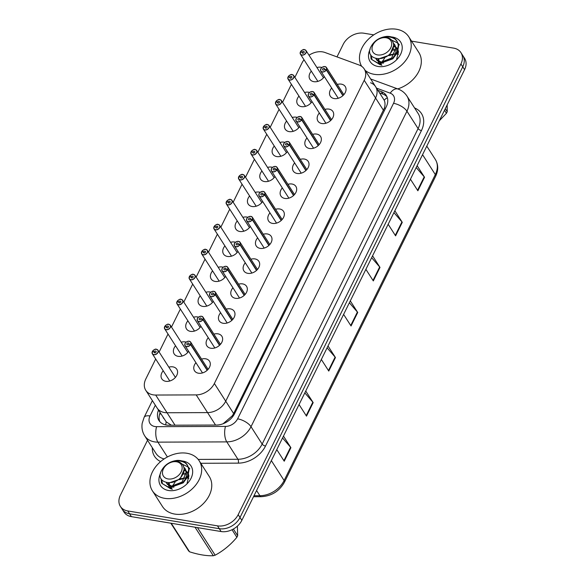 <?xml version="1.0" encoding="UTF-8"?>
<svg xmlns="http://www.w3.org/2000/svg" width="585" height="585" viewBox="0 0 585 585"><rect width="100%" height="100%" fill="white"/><g stroke="black" fill="none" stroke-linecap="round" stroke-linejoin="round"><path stroke-width="0.88" d="M324.953 109.402A8.892 6.559 147.3 0 1 328.989 109.11A8.892 6.559 147.3 0 1 332.916 111.523A8.892 6.559 147.3 0 1 331.278 119.91A8.892 6.559 147.3 0 1 321.867 123.53A8.892 6.559 147.3 0 1 317.94 121.124A8.892 6.559 147.3 0 1 319.337 113.007M312.609 134.374A8.892 6.559 147.3 0 1 316.653 134.082A8.892 6.559 147.3 0 1 320.573 136.488A8.892 6.559 147.3 0 1 318.935 144.883A8.892 6.559 147.3 0 1 309.523 148.502A8.892 6.559 147.3 0 1 305.604 146.096A8.892 6.559 147.3 0 1 307.001 137.972M300.273 159.339A8.892 6.559 147.3 0 1 304.31 159.047A8.892 6.559 147.3 0 1 308.236 161.453A8.892 6.559 147.3 0 1 306.598 169.847A8.892 6.559 147.3 0 1 297.187 173.467A8.892 6.559 147.3 0 1 293.26 171.061A8.892 6.559 147.3 0 1 294.657 162.944M287.93 184.312A8.892 6.559 147.3 0 1 291.973 184.019A8.892 6.559 147.3 0 1 295.893 186.425A8.892 6.559 147.3 0 1 294.255 194.82A8.892 6.559 147.3 0 1 284.844 198.439A8.892 6.559 147.3 0 1 280.917 196.033A8.892 6.559 147.3 0 1 282.314 187.909M275.594 209.276A8.892 6.559 147.3 0 1 279.63 208.984A8.892 6.559 147.3 0 1 283.557 211.39A8.892 6.559 147.3 0 1 281.911 219.784A8.892 6.559 147.3 0 1 272.5 223.404A8.892 6.559 147.3 0 1 268.581 220.998A8.892 6.559 147.3 0 1 269.977 212.881M263.25 234.249A8.892 6.559 147.3 0 1 267.294 233.956A8.892 6.559 147.3 0 1 271.213 236.362A8.892 6.559 147.3 0 1 269.575 244.757A8.892 6.559 147.3 0 1 260.164 248.376A8.892 6.559 147.3 0 1 256.237 245.971A8.892 6.559 147.3 0 1 257.634 237.846M250.914 259.214A8.892 6.559 147.3 0 1 254.95 258.921A8.892 6.559 147.3 0 1 258.877 261.327A8.892 6.559 147.3 0 1 257.232 269.722A8.892 6.559 147.3 0 1 247.821 273.341A8.892 6.559 147.3 0 1 243.901 270.935A8.892 6.559 147.3 0 1 245.298 262.819M238.57 284.186A8.892 6.559 147.3 0 1 242.614 283.893A8.892 6.559 147.3 0 1 246.534 286.299A8.892 6.559 147.3 0 1 244.896 294.694A8.892 6.559 147.3 0 1 235.484 298.313A8.892 6.559 147.3 0 1 231.558 295.908A8.892 6.559 147.3 0 1 232.954 287.783M226.234 309.151A8.892 6.559 147.3 0 1 230.271 308.858A8.892 6.559 147.3 0 1 234.197 311.264A8.892 6.559 147.3 0 1 232.552 319.659A8.892 6.559 147.3 0 1 223.141 323.278A8.892 6.559 147.3 0 1 219.221 320.873A8.892 6.559 147.3 0 1 220.618 312.756M213.891 334.123A8.892 6.559 147.3 0 1 217.927 333.83A8.892 6.559 147.3 0 1 221.854 336.236A8.892 6.559 147.3 0 1 220.216 344.631A8.892 6.559 147.3 0 1 210.805 348.25A8.892 6.559 147.3 0 1 206.878 345.845A8.892 6.559 147.3 0 1 208.275 337.72M201.554 359.088A8.892 6.559 147.3 0 1 205.591 358.795A8.892 6.559 147.3 0 1 209.51 361.201A8.892 6.559 147.3 0 1 207.872 369.596A8.892 6.559 147.3 0 1 198.461 373.215A8.892 6.559 147.3 0 1 194.542 370.81A8.892 6.559 147.3 0 1 195.938 362.693M337.296 84.437A8.892 6.559 147.3 0 1 341.333 84.145A8.892 6.559 147.3 0 1 345.252 86.551A8.892 6.559 147.3 0 1 343.614 94.945A8.892 6.559 147.3 0 1 334.203 98.565A8.892 6.559 147.3 0 1 330.284 96.159A8.892 6.559 147.3 0 1 331.68 88.035M304.58 92.51A8.892 6.559 147.3 0 1 308.624 92.218A8.892 6.559 147.3 0 1 309.545 92.437M312.01 101.585A8.892 6.559 147.3 0 1 301.494 106.638A8.892 6.559 147.3 0 1 297.568 104.232A8.892 6.559 147.3 0 1 298.964 96.115M292.244 117.483A8.892 6.559 147.3 0 1 296.281 117.183A8.892 6.559 147.3 0 1 297.209 117.402M299.674 126.557A8.892 6.559 147.3 0 1 289.151 131.61A8.892 6.559 147.3 0 1 285.231 129.197A8.892 6.559 147.3 0 1 286.628 121.08M279.901 142.447A8.892 6.559 147.3 0 1 283.937 142.155A8.892 6.559 147.3 0 1 284.866 142.374M287.33 151.522A8.892 6.559 147.3 0 1 276.815 156.575A8.892 6.559 147.3 0 1 272.888 154.169A8.892 6.559 147.3 0 1 274.285 146.053M267.564 167.412A8.892 6.559 147.3 0 1 271.601 167.12A8.892 6.559 147.3 0 1 272.522 167.339M274.994 176.494A8.892 6.559 147.3 0 1 264.471 181.547A8.892 6.559 147.3 0 1 260.552 179.134A8.892 6.559 147.3 0 1 261.948 171.017M255.221 192.385A8.892 6.559 147.3 0 1 259.257 192.092A8.892 6.559 147.3 0 1 260.186 192.311M262.65 201.459A8.892 6.559 147.3 0 1 252.135 206.512A8.892 6.559 147.3 0 1 248.208 204.106A8.892 6.559 147.3 0 1 249.605 195.99M242.877 217.349A8.892 6.559 147.3 0 1 246.921 217.057A8.892 6.559 147.3 0 1 247.843 217.276M250.314 226.432A8.892 6.559 147.3 0 1 239.791 231.484A8.892 6.559 147.3 0 1 235.872 229.071A8.892 6.559 147.3 0 1 237.269 220.954M230.541 242.322A8.892 6.559 147.3 0 1 234.578 242.029A8.892 6.559 147.3 0 1 235.506 242.248M237.971 251.396A8.892 6.559 147.3 0 1 227.455 256.449A8.892 6.559 147.3 0 1 223.528 254.044A8.892 6.559 147.3 0 1 224.925 245.927M218.198 267.286A8.892 6.559 147.3 0 1 222.242 266.994A8.892 6.559 147.3 0 1 223.163 267.213M225.634 276.369A8.892 6.559 147.3 0 1 215.112 281.422A8.892 6.559 147.3 0 1 211.185 279.008A8.892 6.559 147.3 0 1 212.582 270.892M205.861 292.259A8.892 6.559 147.3 0 1 209.898 291.966A8.892 6.559 147.3 0 1 210.827 292.186M213.291 301.333A8.892 6.559 147.3 0 1 202.768 306.386A8.892 6.559 147.3 0 1 198.849 303.981A8.892 6.559 147.3 0 1 200.245 295.864M193.518 317.224A8.892 6.559 147.3 0 1 197.562 316.931A8.892 6.559 147.3 0 1 198.483 317.15M200.955 326.306A8.892 6.559 147.3 0 1 190.432 331.359A8.892 6.559 147.3 0 1 186.505 328.945A8.892 6.559 147.3 0 1 187.902 320.829M181.182 342.196A8.892 6.559 147.3 0 1 185.218 341.903A8.892 6.559 147.3 0 1 186.147 342.123M188.611 351.271A8.892 6.559 147.3 0 1 178.089 356.323A8.892 6.559 147.3 0 1 174.169 353.918A8.892 6.559 147.3 0 1 175.566 345.793M168.838 367.161A8.892 6.559 147.3 0 1 172.882 366.868A8.892 6.559 147.3 0 1 176.802 369.281A8.892 6.559 147.3 0 1 175.164 377.669A8.892 6.559 147.3 0 1 165.752 381.296A8.892 6.559 147.3 0 1 161.826 378.883A8.892 6.559 147.3 0 1 163.222 370.766M316.924 67.546A8.892 6.559 147.3 0 1 320.96 67.253A8.892 6.559 147.3 0 1 321.889 67.465M324.353 76.62A8.892 6.559 147.3 0 1 313.831 81.673A8.892 6.559 147.3 0 1 309.911 79.267A8.892 6.559 147.3 0 1 311.308 71.143M155.683 359.007L145.804 378.992A16.68 12.3 -32.7 0 0 145.782 390.327A16.68 12.3 -32.7 0 0 155.676 395.043L196.194 394.897A16.68 12.3 -32.7 0 0 214.366 383.504L364.214 80.299A16.68 12.3 -32.7 0 0 364.236 68.964A16.68 12.3 -32.7 0 0 359.212 65.059L324.975 52.489A16.68 12.3 -32.7 0 0 322.642 51.882A16.68 12.3 -32.7 0 0 309.026 55.239M304.032 59.802A16.68 12.3 -32.7 0 0 301.94 63.07L294.869 77.374M165.723 424.907A16.68 7.364 -90.2 0 1 166.213 421.858L157.138 408.03A16.68 12.3 -32.7 0 0 167.032 412.747L207.558 412.6A16.68 12.3 -32.7 0 0 225.722 401.208L375.57 98.002A16.68 12.3 -32.7 0 0 375.592 86.668A16.68 12.3 -32.7 0 0 370.568 82.763M291.425 84.357L282.533 102.346M279.082 109.322L270.19 127.311M266.745 134.294L257.853 152.283M254.402 159.259L245.51 177.248M242.058 184.224L233.174 202.22M229.722 209.196L220.83 227.185M217.379 234.161L208.494 252.157M205.042 259.133L196.15 277.122M192.699 284.098L183.807 302.087M180.363 309.07L171.471 327.059M168.019 334.035L159.127 352.024M145.782 390.327L157.138 408.03A16.68 12.3 -32.7 0 0 167.032 412.747L207.558 412.6A16.68 12.3 -32.7 0 0 225.722 401.208L375.57 98.002A16.68 12.3 -32.7 0 0 375.592 86.668L364.236 68.964M166.213 421.858L171.39 425.2M223.126 423.737L232.34 415.752L233.642 413.558L384.403 108.086C385.274 105.022 385.201 102.39 384.191 100.181L375.592 86.668M411.547 41.133L453.587 48.116A16.68 12.3 147.3 0 1 460.943 52.635A16.68 12.3 147.3 0 1 460.921 63.97L238.175 514.661A16.68 12.3 147.3 0 1 217.481 525.856L127.764 510.946L129.585 513.798A16.68 12.3 147.3 0 1 122.228 509.279A16.68 12.3 147.3 0 0 129.585 513.798L219.302 528.701L129.585 513.798L131.413 516.643A16.68 12.3 147.3 0 1 124.057 512.124L120.408 506.434A16.68 12.3 147.3 0 1 120.422 495.1L147.53 440.256M238.175 514.661L240.004 517.506A16.68 12.3 147.3 0 1 219.302 528.701A16.68 12.3 147.3 0 0 240.004 517.506L462.75 66.814L240.004 517.506L241.832 520.35A16.68 12.3 147.3 0 1 221.13 531.546L131.413 516.643M460.943 52.635L462.772 55.48A16.68 12.3 147.3 0 1 462.75 66.814A16.68 12.3 147.3 0 0 462.772 55.48L464.592 58.325A16.68 12.3 147.3 0 1 464.578 69.659L241.832 520.35M305.743 391.029L313.18 402.619L306.496 416.14L299.059 404.549M283.469 436.096L290.906 447.686L284.222 461.207L276.785 449.616M372.572 255.82L380.001 267.411L373.318 280.932L365.888 269.341M394.846 210.754L402.275 222.337L395.592 235.857L388.162 224.274M417.12 165.679L424.549 177.27L417.873 190.79L410.436 179.2M328.017 345.962L335.454 357.545L328.77 371.065L321.34 359.483M350.291 300.887L357.727 312.478L351.044 325.999L343.614 314.408M349.369 302.759L357.391 312.032A4.446 1.901 26.3 0 1 357.727 312.478M327.095 347.826L335.117 357.099A4.446 1.901 26.3 0 1 335.454 357.545M416.198 167.551L424.213 176.824A4.446 1.901 26.3 0 1 424.549 177.27M393.917 212.618L401.939 221.89A4.446 1.901 26.3 0 1 402.275 222.337M371.643 257.685L379.665 266.957A4.446 1.901 26.3 0 1 380.001 267.411M282.548 437.968L290.562 447.24A4.446 1.901 26.3 0 1 290.906 447.686M304.822 392.893L312.843 402.166A4.446 1.901 26.3 0 1 313.18 402.619M336.997 56.906L343.168 44.409A16.68 12.3 147.3 0 1 363.87 33.213L373.786 34.859M127.764 510.946A16.68 12.3 147.3 0 1 120.408 506.434M158.498 410.151A16.68 12.3 -32.7 0 0 158.93 420.498A16.68 12.3 -32.7 0 0 168.824 425.207L216.435 425.039A16.68 12.3 -32.7 0 0 234.6 413.646L386.261 106.799A16.68 12.3 -32.7 0 0 386.275 95.457A16.68 12.3 -32.7 0 0 381.252 91.552L377.954 90.346M159.844 421.69A16.68 12.3 147.3 0 1 160.122 412.681M379.577 92.876L382.875 94.083A16.68 12.3 147.3 0 1 386.985 96.796M323.49 77.776L306.05 50.595L304.551 49.674A3.334 2.457 147.3 0 1 306.05 50.595A3.334 2.457 147.3 0 1 305.436 53.74A3.334 2.457 147.3 0 1 301.904 55.1A3.334 2.457 147.3 0 1 300.434 54.193A3.334 2.457 147.3 0 1 300.383 52.043L300.434 51.992A3.225 2.377 -32.7 0 0 301.911 54.946A3.225 2.377 -32.7 0 0 305.911 52.782A3.225 2.377 -32.7 0 0 304.492 49.718A3.225 2.377 -32.7 0 0 300.551 51.765L300.631 52.021M300.551 51.765L302.284 52.138A1.111 0.819 147.3 0 1 304.134 51.729A1.111 0.819 147.3 0 1 302.262 52.928A1.111 0.819 147.3 0 1 302.248 52.219L302.906 53.242M302.248 52.219L300.434 51.992M302.284 52.138L302.993 53.242M326.357 69.871A3.334 2.457 147.3 0 1 322.276 71.992A3.334 2.457 147.3 0 1 320.807 71.092C320.324 68.35 321.699 66.844 324.924 66.566A3.334 2.457 147.3 0 1 326.423 67.487A3.334 2.457 147.3 0 1 326.474 69.637L326.335 69.556A3.225 2.377 -32.7 0 0 324.865 66.61A3.225 2.377 -32.7 0 0 320.858 68.774A3.225 2.377 -32.7 0 0 322.276 71.838A3.225 2.377 -32.7 0 0 326.225 69.79L342.898 95.655M326.225 69.79L324.485 69.418A1.111 0.819 147.3 0 1 322.635 69.827A1.111 0.819 147.3 0 1 324.507 68.62A1.111 0.819 147.3 0 1 324.521 69.337L324.587 69.439M326.474 69.637L343.066 95.501M324.521 69.337L326.335 69.556M292.237 74.661A3.334 2.457 147.3 0 1 293.707 75.56A3.334 2.457 147.3 0 1 293.092 78.712A3.334 2.457 147.3 0 1 289.568 80.065A3.334 2.457 147.3 0 1 288.091 79.165A3.334 2.457 147.3 0 1 288.039 77.015L288.098 76.964A3.225 2.377 -32.7 0 0 289.568 79.911A3.225 2.377 -32.7 0 0 293.568 77.746A3.225 2.377 -32.7 0 0 292.149 74.683A3.225 2.377 -32.7 0 0 288.208 76.737L288.288 76.986M288.208 76.737L289.948 77.103A1.111 0.819 147.3 0 1 291.798 76.701A1.111 0.819 147.3 0 1 289.926 77.9A1.111 0.819 147.3 0 1 289.904 77.183L290.57 78.214M289.904 77.183L288.098 76.964M289.948 77.103L290.657 78.214M279.893 99.626A3.334 2.457 147.3 0 1 281.37 100.532A3.334 2.457 147.3 0 1 280.756 103.677A3.334 2.457 147.3 0 1 277.224 105.037A3.334 2.457 147.3 0 1 275.754 104.13A3.334 2.457 147.3 0 1 275.703 101.98L275.754 101.929A3.225 2.377 -32.7 0 0 277.231 104.883A3.225 2.377 -32.7 0 0 281.231 102.719A3.225 2.377 -32.7 0 0 279.813 99.655A3.225 2.377 -32.7 0 0 275.871 101.702L275.952 101.958M275.871 101.702L277.604 102.075A1.111 0.819 147.3 0 1 279.454 101.666A1.111 0.819 147.3 0 1 277.582 102.865A1.111 0.819 147.3 0 1 277.568 102.148L278.226 103.179M277.568 102.148L275.754 101.929M277.604 102.075L278.314 103.179M267.557 124.598A3.334 2.457 147.3 0 1 269.027 125.497A3.334 2.457 147.3 0 1 268.413 128.641A3.334 2.457 147.3 0 1 264.881 130.002A3.334 2.457 147.3 0 1 263.411 129.102A3.334 2.457 147.3 0 1 263.36 126.952L263.418 126.901A3.225 2.377 -32.7 0 0 264.888 129.848A3.225 2.377 -32.7 0 0 268.888 127.684A3.225 2.377 -32.7 0 0 267.469 124.62A3.225 2.377 -32.7 0 0 263.528 126.674L263.608 126.923M263.528 126.674L265.268 127.04A1.111 0.819 147.3 0 1 267.118 126.638A1.111 0.819 147.3 0 1 265.246 127.837A1.111 0.819 147.3 0 1 265.224 127.12L265.89 128.152M265.224 127.12L263.418 126.901M265.268 127.04L265.978 128.152M255.214 149.563A3.334 2.457 147.3 0 1 256.691 150.469A3.334 2.457 147.3 0 1 256.076 153.614A3.334 2.457 147.3 0 1 252.544 154.974A3.334 2.457 147.3 0 1 251.075 154.067A3.334 2.457 147.3 0 1 251.023 151.917L251.075 151.866A3.225 2.377 -32.7 0 0 252.544 154.82A3.225 2.377 -32.7 0 0 256.552 152.656A3.225 2.377 -32.7 0 0 255.133 149.592A3.225 2.377 -32.7 0 0 251.192 151.639L251.272 151.895M251.192 151.639L252.925 152.012A1.111 0.819 147.3 0 1 254.775 151.603A1.111 0.819 147.3 0 1 252.903 152.802A1.111 0.819 147.3 0 1 252.888 152.085L253.546 153.116M252.888 152.085L251.075 151.866M252.925 152.012L253.634 153.116M312.609 91.552A3.334 2.457 147.3 0 1 314.079 92.452A3.334 2.457 147.3 0 1 314.13 94.602L313.999 94.529A3.225 2.377 -32.7 0 0 312.522 91.582A3.225 2.377 -32.7 0 0 308.522 93.739A3.225 2.377 -32.7 0 0 309.94 96.81A3.225 2.377 -32.7 0 0 313.882 94.755L330.554 120.627M313.882 94.755L312.149 94.39A1.111 0.819 147.3 0 1 310.299 94.792A1.111 0.819 147.3 0 1 312.171 93.593A1.111 0.819 147.3 0 1 312.185 94.309L312.251 94.412M314.13 94.602L330.722 120.473M312.185 94.309L313.999 94.529M301.677 119.808A3.334 2.457 147.3 0 1 297.597 121.929A3.334 2.457 147.3 0 1 296.127 121.022A3.334 2.457 147.3 0 1 296.741 117.877A3.334 2.457 147.3 0 1 300.266 116.517A3.334 2.457 147.3 0 1 301.736 117.424A3.334 2.457 147.3 0 1 301.794 119.574L301.655 119.494A3.225 2.377 -32.7 0 0 300.185 116.547A3.225 2.377 -32.7 0 0 296.178 118.711A3.225 2.377 -32.7 0 0 297.597 121.775A3.225 2.377 -32.7 0 0 301.546 119.728L318.218 145.592M301.546 119.728L299.805 119.355A1.111 0.819 147.3 0 1 297.955 119.764A1.111 0.819 147.3 0 1 299.827 118.558A1.111 0.819 147.3 0 1 299.842 119.274L299.908 119.377M301.794 119.574L318.386 145.438M299.842 119.274L301.655 119.494M287.93 141.49A3.334 2.457 147.3 0 1 289.399 142.389A3.334 2.457 147.3 0 1 289.451 144.539L289.312 144.466A3.225 2.377 -32.7 0 0 287.842 141.519A3.225 2.377 -32.7 0 0 283.842 143.676A3.225 2.377 -32.7 0 0 285.261 146.74A3.225 2.377 -32.7 0 0 289.202 144.692L305.875 170.564M289.202 144.692L287.462 144.327A1.111 0.819 147.3 0 1 285.612 144.729A1.111 0.819 147.3 0 1 287.484 143.53A1.111 0.819 147.3 0 1 287.506 144.246L287.571 144.349M289.451 144.539L306.043 170.403M287.506 144.246L289.312 144.466M361.662 66.317A27.795 20.497 147.3 0 1 367.329 40.299A27.795 20.497 147.3 0 1 396.491 29.25A27.795 20.497 147.3 0 1 408.754 36.775A27.795 20.497 147.3 0 1 403.628 62.997A27.795 20.497 147.3 0 1 374.217 74.317A27.795 20.497 147.3 0 1 365.135 70.361M395.27 50.156L392.476 50.032M395.321 49.279L394.626 49.155M397.844 54.171L396.688 54.047M394.663 54.076L388.988 55.663M397.895 53.293L397.2 53.169M380.433 64.014L380.338 64.818M391.511 36.943A18.128 13.367 147.3 0 1 392.615 37.089A18.128 13.367 147.3 0 1 400.593 54.317A18.128 13.367 147.3 0 1 378.093 66.478A18.128 13.367 147.3 0 1 370.159 49.177M370.744 55.846L371.168 58.032M378.605 63.882L381.925 65.271M408.754 36.775L418.853 52.518A27.795 20.497 147.3 0 1 397.72 88.913M370.817 56.548L371.102 59.187M164.656 498.332A27.795 20.497 147.3 0 1 152.4 490.808A27.795 20.497 147.3 0 1 157.519 464.578A27.795 20.497 147.3 0 1 186.929 453.265A27.795 20.497 147.3 0 1 199.192 460.79A27.795 20.497 147.3 0 1 194.066 487.012A27.795 20.497 147.3 0 1 164.656 498.332M199.192 460.79L209.291 476.534A27.795 20.497 147.3 0 1 204.172 502.756A27.795 20.497 147.3 0 1 174.754 514.076A27.795 20.497 147.3 0 1 162.498 506.551L152.4 490.808M185.708 474.164L182.915 474.047M185.759 473.294L185.065 473.163M188.282 478.179L187.127 478.062M185.101 478.091L179.434 479.678M188.333 477.309L187.639 477.177M170.871 488.022L170.776 488.833M181.95 460.958A18.128 13.367 147.3 0 1 183.061 461.104A18.128 13.367 147.3 0 1 191.032 478.325A18.128 13.367 147.3 0 1 168.531 490.493A18.128 13.367 147.3 0 1 160.597 473.185M161.182 479.861L161.606 482.047M169.043 487.897L172.363 489.279M161.255 480.563L161.54 483.203M445.287 108.678L447.225 111.691A30.025 22.135 147.3 0 1 446.845 112.488A30.025 22.135 147.3 0 1 446.435 113.285L444.505 110.273M439.306 120.788L446.435 113.285M370.736 54.844L371.943 59.648L378.51 63.414L392.498 58.325L397.149 51.985L398.297 45.067L396.805 40.87L395.709 39.458C390.107 35.897 384.067 35.992 377.588 39.736C383.767 36.336 388.586 36.606 392.045 40.533C393.822 42.939 394.107 45.784 392.893 49.074C387.182 64.014 363.526 60.043 371.065 46.581C374.268 40.774 379.372 37.389 386.392 36.424A15.532 11.451 147.3 0 1 395.709 39.458M371.058 55.392L372.111 59.897M371.943 59.648L378.831 63.911L392.82 58.829L397.471 52.489L398.619 45.564L397.127 41.367L394.824 38.866M399.379 44.884L398.063 43.246M397.844 43.034L391.767 40.146M390.765 47.824A10.588 7.81 147.3 0 1 377.625 54.931A10.588 7.81 147.3 0 1 372.967 44.869A10.588 7.81 147.3 0 1 386.107 37.762A10.588 7.81 147.3 0 1 390.765 47.824M447.225 111.691L447.159 104.898M393.573 48.957L392.959 48.884M378.107 58.939L378.042 61.045M378.159 61.681L379.592 64.489M379.321 63.962L380.162 64.752M396.667 59.1L398.451 51.926L398.158 50.581M397.295 48.701L396.147 47.312M395.679 46.895L394.012 45.835M375.914 58.646L376.287 59.341L381.171 62.068L391.614 58.069L395.877 47.904L394.714 44.687L393.347 43.085M398.436 54.332L396.732 53.966M394.765 53.864L389.903 54.851M384.594 58.266L381.881 62.12M381.318 63.984L381.208 65.103M393.266 49.864L392.564 49.842M378.97 59.026L378.641 61.593L379.051 63.465M397.595 49.213L396.323 47.904M395.818 47.517L393.997 46.551M376.235 58.719L376.93 60.343L381.815 63.078L383.519 63.107M395.058 55.538L396.52 48.913L394.714 44.687M395.021 45.199L393.478 43.678M378.48 58.946L389.683 55.063L393.946 44.899L392.827 41.747M233.378 529.023L237.664 535.699A30.025 22.135 147.3 0 1 237.283 536.503A30.025 22.135 147.3 0 1 236.874 537.301L232.018 529.732M197.467 527.611L215.163 555.187C223.353 550.785 230.585 544.818 236.874 537.301M215.163 555.187A30.025 22.135 147.3 0 1 213.335 555.75L195.024 527.209M171.237 523.253L189.547 551.801C198.476 554.653 206.41 555.969 213.335 555.75M189.547 551.801A30.025 22.135 147.3 0 1 188.509 550.763L170.82 523.187M161.182 478.859L162.381 483.663L168.955 487.422L182.944 482.34L187.588 476L188.736 469.075L187.244 464.878L186.147 463.474C180.553 459.912 174.513 460.007 168.027 463.744C174.206 460.351 179.025 460.614 182.491 464.548C184.268 466.954 184.546 469.799 183.332 473.082C177.621 488.022 153.972 484.051 161.504 470.596C164.707 464.79 169.818 461.404 176.831 460.439A15.532 11.451 147.3 0 1 186.147 463.474M161.497 479.407L162.55 483.912M162.381 483.663L169.277 487.927L183.266 482.837L187.909 476.497L189.057 469.579L187.566 465.382L185.262 462.881M189.825 468.892L188.502 467.261M188.282 467.042L182.206 464.161M181.211 471.839A10.588 7.81 147.3 0 1 168.063 478.947A10.588 7.81 147.3 0 1 163.405 468.877A10.588 7.81 147.3 0 1 176.553 461.777A10.588 7.81 147.3 0 1 181.211 471.839M237.664 535.699L237.393 526.127M184.012 472.965L183.398 472.899M168.546 482.947L168.48 485.06M168.597 485.696L170.03 488.504M169.76 487.978L170.601 488.76M187.105 483.108L188.889 475.934L188.604 474.589M187.734 472.717L186.586 471.32M186.118 470.91L184.451 469.843M166.352 482.662L166.725 483.356L171.61 486.084L182.052 482.084L186.315 471.919L185.16 468.702L183.785 467.101M188.875 478.34L187.178 477.982M185.204 477.879L180.341 478.866M175.032 482.274L172.326 486.135M171.763 487.992L171.646 489.118M183.705 473.879L183.003 473.857M169.416 483.042L169.08 485.608L169.489 487.48M188.034 473.228L186.761 471.912M186.257 471.532L184.443 470.559M166.674 482.727L167.376 484.358L172.253 487.086L173.957 487.122M185.496 479.554L186.959 472.921L185.16 468.702M185.46 469.214L183.917 467.686M168.919 482.954L180.121 479.071L184.385 468.907L183.266 465.762M242.877 174.535A3.334 2.457 147.3 0 1 244.347 175.434A3.334 2.457 147.3 0 1 243.733 178.579A3.334 2.457 147.3 0 1 240.201 179.939A3.334 2.457 147.3 0 1 238.731 179.039A3.334 2.457 147.3 0 1 238.68 176.889L238.738 176.838A3.225 2.377 -32.7 0 0 240.208 179.785A3.225 2.377 -32.7 0 0 244.208 177.621A3.225 2.377 -32.7 0 0 242.79 174.557A3.225 2.377 -32.7 0 0 238.848 176.612L238.929 176.86M238.848 176.612L240.589 176.977A1.111 0.819 147.3 0 1 242.439 176.575A1.111 0.819 147.3 0 1 240.567 177.774A1.111 0.819 147.3 0 1 240.545 177.058L241.21 178.089M240.545 177.058L238.738 176.838M240.589 176.977L241.298 178.081M249.444 227.587L232.011 200.406L230.512 199.478A3.334 2.457 147.3 0 1 232.011 200.406A3.334 2.457 147.3 0 1 231.389 203.551A3.334 2.457 147.3 0 1 227.865 204.911A3.334 2.457 147.3 0 1 226.395 204.004A3.334 2.457 147.3 0 1 226.344 201.854L226.395 201.803A3.225 2.377 -32.7 0 0 227.865 204.757A3.225 2.377 -32.7 0 0 231.872 202.593A3.225 2.377 -32.7 0 0 230.453 199.529A3.225 2.377 -32.7 0 0 226.505 201.576L226.592 201.832M226.505 201.576L228.245 201.949A1.111 0.819 147.3 0 1 230.095 201.54A1.111 0.819 147.3 0 1 228.223 202.739A1.111 0.819 147.3 0 1 228.208 202.022L228.867 203.053M228.208 202.022L226.395 201.803M226.453 201.591L226.453 201.62C228.326 199.602 229.678 198.9 230.512 199.478M228.245 201.949L228.954 203.053M218.198 224.472A3.334 2.457 147.3 0 1 219.667 225.371A3.334 2.457 147.3 0 1 219.053 228.516A3.334 2.457 147.3 0 1 215.521 229.876A3.334 2.457 147.3 0 1 214.052 228.976A3.334 2.457 147.3 0 1 214 226.826L214.052 226.775A3.225 2.377 -32.7 0 0 215.529 229.722A3.225 2.377 -32.7 0 0 219.529 227.558A3.225 2.377 -32.7 0 0 218.11 224.494A3.225 2.377 -32.7 0 0 214.168 226.549L214.249 226.797M214.168 226.549L215.902 226.914A1.111 0.819 147.3 0 1 217.752 226.512A1.111 0.819 147.3 0 1 215.88 227.711A1.111 0.819 147.3 0 1 215.865 226.995L216.53 228.026M215.865 226.995L214.052 226.775M215.902 226.914L216.618 228.018M275.586 166.454A3.334 2.457 147.3 0 1 277.056 167.361A3.334 2.457 147.3 0 1 277.107 169.511L276.976 169.431A3.225 2.377 -32.7 0 0 275.506 166.484A3.225 2.377 -32.7 0 0 271.498 168.648A3.225 2.377 -32.7 0 0 272.917 171.712A3.225 2.377 -32.7 0 0 276.859 169.665L293.538 195.529M276.859 169.665L275.125 169.292A1.111 0.819 147.3 0 1 273.275 169.701A1.111 0.819 147.3 0 1 275.147 168.495A1.111 0.819 147.3 0 1 275.162 169.211L275.228 169.314M277.107 169.511L293.707 195.375M275.162 169.211L276.976 169.431M263.25 191.427A3.334 2.457 147.3 0 1 264.72 192.326A3.334 2.457 147.3 0 1 264.771 194.476L264.632 194.403A3.225 2.377 -32.7 0 0 263.162 191.449A3.225 2.377 -32.7 0 0 259.162 193.613A3.225 2.377 -32.7 0 0 260.581 196.677A3.225 2.377 -32.7 0 0 264.522 194.63L281.195 220.501M264.522 194.63L262.782 194.264A1.111 0.819 147.3 0 1 260.932 194.666A1.111 0.819 147.3 0 1 262.804 193.467A1.111 0.819 147.3 0 1 262.826 194.183L262.892 194.286M264.771 194.476L281.363 220.34M262.826 194.183L264.632 194.403M252.31 219.682A3.334 2.457 147.3 0 1 248.237 221.803A3.334 2.457 147.3 0 1 246.76 220.896C246.285 218.161 247.652 216.655 250.885 216.377A3.334 2.457 147.3 0 1 252.376 217.298A3.334 2.457 147.3 0 1 252.427 219.448L252.296 219.368A3.225 2.377 -32.7 0 0 250.819 216.421A3.225 2.377 -32.7 0 0 246.819 218.585A3.225 2.377 -32.7 0 0 248.237 221.649A3.225 2.377 -32.7 0 0 252.179 219.602L268.859 245.466M252.179 219.602L250.446 219.229A1.111 0.819 147.3 0 1 248.596 219.638A1.111 0.819 147.3 0 1 250.468 218.432A1.111 0.819 147.3 0 1 250.482 219.148L250.548 219.251M252.427 219.448L269.027 245.312M250.482 219.148L252.296 219.368M224.764 277.524L207.324 250.343L205.832 249.415A3.334 2.457 147.3 0 1 207.324 250.343A3.334 2.457 147.3 0 1 206.71 253.488A3.334 2.457 147.3 0 1 203.185 254.848A3.334 2.457 147.3 0 1 201.715 253.941A3.334 2.457 147.3 0 1 201.657 251.791L201.715 251.74A3.225 2.377 -32.7 0 0 203.185 254.694A3.225 2.377 -32.7 0 0 207.192 252.53A3.225 2.377 -32.7 0 0 205.774 249.466A3.225 2.377 -32.7 0 0 201.825 251.513L201.913 251.769M201.825 251.513L203.565 251.886A1.111 0.819 147.3 0 1 205.415 251.477A1.111 0.819 147.3 0 1 203.543 252.676A1.111 0.819 147.3 0 1 203.529 251.959L204.187 252.991M203.529 251.959L201.715 251.74M203.565 251.886L204.275 252.991M193.518 274.409A3.334 2.457 147.3 0 1 194.988 275.308A3.334 2.457 147.3 0 1 194.374 278.453A3.334 2.457 147.3 0 1 190.842 279.813A3.334 2.457 147.3 0 1 189.372 278.913A3.334 2.457 147.3 0 1 189.321 276.764L189.372 276.712A3.225 2.377 -32.7 0 0 190.849 279.659A3.225 2.377 -32.7 0 0 194.849 277.495A3.225 2.377 -32.7 0 0 193.43 274.431A3.225 2.377 -32.7 0 0 189.489 276.486L189.569 276.734M189.489 276.486L191.222 276.851A1.111 0.819 147.3 0 1 193.072 276.449A1.111 0.819 147.3 0 1 191.2 277.648A1.111 0.819 147.3 0 1 191.185 276.932L191.843 277.963M191.185 276.932L189.372 276.712M191.222 276.851L191.931 277.955M181.174 299.374A3.334 2.457 147.3 0 1 182.644 300.28A3.334 2.457 147.3 0 1 182.03 303.425A3.334 2.457 147.3 0 1 178.505 304.785A3.334 2.457 147.3 0 1 177.028 303.878A3.334 2.457 147.3 0 1 176.977 301.728L177.036 301.677A3.225 2.377 -32.7 0 0 178.505 304.631A3.225 2.377 -32.7 0 0 182.505 302.467A3.225 2.377 -32.7 0 0 181.094 299.403A3.225 2.377 -32.7 0 0 177.145 301.45L177.233 301.706M177.145 301.45L178.886 301.823A1.111 0.819 147.3 0 1 180.736 301.414A1.111 0.819 147.3 0 1 178.864 302.613A1.111 0.819 147.3 0 1 178.849 301.897L179.507 302.928M178.849 301.897L177.036 301.677M178.886 301.823L179.595 302.928M168.838 324.346A3.334 2.457 147.3 0 1 170.308 325.245A3.334 2.457 147.3 0 1 169.694 328.39A3.334 2.457 147.3 0 1 166.162 329.75A3.334 2.457 147.3 0 1 164.692 328.85A3.334 2.457 147.3 0 1 164.641 326.701L164.692 326.649A3.225 2.377 -32.7 0 0 166.169 329.596A3.225 2.377 -32.7 0 0 170.169 327.432A3.225 2.377 -32.7 0 0 168.751 324.368A3.225 2.377 -32.7 0 0 164.809 326.423L164.89 326.671M164.809 326.423L166.542 326.788A1.111 0.819 147.3 0 1 168.392 326.386A1.111 0.819 147.3 0 1 166.52 327.585A1.111 0.819 147.3 0 1 166.506 326.869L167.164 327.9M166.506 326.869L164.692 326.649M166.542 326.788L167.251 327.892M156.495 349.311A3.334 2.457 147.3 0 1 157.965 350.21A3.334 2.457 147.3 0 1 157.35 353.362A3.334 2.457 147.3 0 1 153.826 354.722A3.334 2.457 147.3 0 1 152.349 353.815A3.334 2.457 147.3 0 1 152.297 351.665L152.356 351.614A3.225 2.377 -32.7 0 0 153.826 354.568A3.225 2.377 -32.7 0 0 157.826 352.404A3.225 2.377 -32.7 0 0 156.407 349.34A3.225 2.377 -32.7 0 0 152.466 351.388L152.546 351.636M152.466 351.388L154.206 351.76A1.111 0.819 147.3 0 1 156.056 351.351A1.111 0.819 147.3 0 1 154.184 352.55A1.111 0.819 147.3 0 1 154.162 351.834L154.828 352.865M154.162 351.834L152.356 351.614M154.206 351.76L154.915 352.865M239.974 244.647A3.334 2.457 147.3 0 1 235.894 246.768A3.334 2.457 147.3 0 1 234.424 245.868A3.334 2.457 147.3 0 1 235.038 242.724A3.334 2.457 147.3 0 1 238.57 241.364A3.334 2.457 147.3 0 1 240.04 242.263A3.334 2.457 147.3 0 1 240.091 244.413L239.952 244.34A3.225 2.377 -32.7 0 0 238.483 241.386A3.225 2.377 -32.7 0 0 234.483 243.55A3.225 2.377 -32.7 0 0 235.901 246.614A3.225 2.377 -32.7 0 0 239.843 244.567L256.515 270.438M239.843 244.567L238.102 244.201A1.111 0.819 147.3 0 1 236.252 244.603A1.111 0.819 147.3 0 1 238.124 243.404A1.111 0.819 147.3 0 1 238.146 244.12L238.205 244.223M240.091 244.413L256.683 270.277M238.146 244.12L239.952 244.34M227.631 269.619A3.334 2.457 147.3 0 1 223.558 271.74A3.334 2.457 147.3 0 1 222.081 270.833A3.334 2.457 147.3 0 1 222.695 267.689A3.334 2.457 147.3 0 1 226.227 266.329A3.334 2.457 147.3 0 1 227.697 267.235A3.334 2.457 147.3 0 1 227.748 269.385L227.616 269.305A3.225 2.377 -32.7 0 0 226.139 266.358A3.225 2.377 -32.7 0 0 222.139 268.522A3.225 2.377 -32.7 0 0 223.558 271.586A3.225 2.377 -32.7 0 0 227.499 269.539L244.179 295.403M227.499 269.539L225.766 269.166A1.111 0.819 147.3 0 1 223.916 269.575A1.111 0.819 147.3 0 1 225.788 268.369A1.111 0.819 147.3 0 1 225.803 269.085L225.868 269.188M227.748 269.385L244.347 295.249M225.803 269.085L227.616 269.305M215.295 294.584A3.334 2.457 147.3 0 1 211.214 296.705A3.334 2.457 147.3 0 1 209.744 295.805A3.334 2.457 147.3 0 1 210.359 292.654A3.334 2.457 147.3 0 1 213.891 291.301A3.334 2.457 147.3 0 1 215.36 292.2A3.334 2.457 147.3 0 1 215.412 294.35L215.273 294.277A3.225 2.377 -32.7 0 0 213.803 291.323A3.225 2.377 -32.7 0 0 209.803 293.487A3.225 2.377 -32.7 0 0 211.222 296.551A3.225 2.377 -32.7 0 0 215.163 294.504L231.835 320.375M215.163 294.504L213.423 294.131A1.111 0.819 147.3 0 1 211.573 294.54A1.111 0.819 147.3 0 1 213.445 293.341A1.111 0.819 147.3 0 1 213.466 294.058L213.525 294.16M215.412 294.35L232.004 320.214M213.466 294.058L215.273 294.277M202.951 319.556A3.334 2.457 147.3 0 1 198.871 321.677A3.334 2.457 147.3 0 1 197.401 320.77C196.926 318.035 198.293 316.522 201.518 316.251A3.334 2.457 147.3 0 1 203.017 317.172A3.334 2.457 147.3 0 1 203.068 319.322L202.936 319.242A3.225 2.377 -32.7 0 0 201.459 316.295A3.225 2.377 -32.7 0 0 197.459 318.459A3.225 2.377 -32.7 0 0 198.878 321.523A3.225 2.377 -32.7 0 0 202.82 319.468L219.499 345.34M202.82 319.468L201.086 319.103A1.111 0.819 147.3 0 1 199.236 319.505A1.111 0.819 147.3 0 1 201.108 318.306A1.111 0.819 147.3 0 1 201.123 319.022L201.189 319.125M203.068 319.322L219.66 345.187M201.123 319.022L202.936 319.242M189.204 341.238A3.334 2.457 147.3 0 1 190.681 342.137A3.334 2.457 147.3 0 1 190.732 344.287L190.593 344.214A3.225 2.377 -32.7 0 0 189.123 341.26A3.225 2.377 -32.7 0 0 185.116 343.424A3.225 2.377 -32.7 0 0 186.535 346.488A3.225 2.377 -32.7 0 0 190.483 344.441L207.156 370.312M190.483 344.441L188.743 344.068A1.111 0.819 147.3 0 1 186.893 344.477A1.111 0.819 147.3 0 1 188.765 343.278A1.111 0.819 147.3 0 1 188.78 343.995L188.845 344.09M190.732 344.287L207.324 370.151M188.78 343.995L190.593 344.214M383.497 110.353L364.214 80.299M233.642 413.558L214.366 383.504M215.536 425.039L196.194 394.897M175.01 425.185L155.676 395.043M160.97 414.004A16.68 7.122 -153.7 0 0 159.646 414.012M163.186 417.456A5.557 4.102 -32.7 0 0 163.902 418.567M233.239 415.942A16.68 7.122 -153.7 0 0 232.34 415.752M385.5 108.327A16.68 7.122 -153.7 0 0 384.403 108.086M384.191 100.181A16.68 9.835 -69.8 0 1 387.314 97.68M422.553 154.681L435.32 174.586A5.557 2.377 26.3 0 1 435.635 176.275L284.434 482.208A5.557 2.377 -153.7 0 0 284.12 480.519L435.32 174.586A22.237 16.395 -32.7 0 0 435.35 159.471C438.406 164.59 438.501 170.191 435.635 176.275M284.434 482.208C279.308 491.224 271.601 496.051 261.305 496.694A5.557 2.457 -90.2 0 1 259.901 495.707A22.237 16.395 -32.7 0 0 284.12 480.519L271.352 460.614M254 495.729L259.901 495.707L256.574 490.522M464.578 69.659L460.921 63.97M221.13 531.546L217.481 525.856M350.729 325.509L357.391 312.032M373.003 280.434L379.665 266.957M395.277 235.367L401.939 221.89M417.551 190.3L424.213 176.824M328.456 370.576L335.117 357.099M306.182 415.642L312.843 402.166M283.908 460.717L290.562 447.24M155.332 405.222L150.023 415.972A11.122 8.197 -32.7 0 0 154.915 426.538A11.122 8.197 -32.7 0 0 156.605 426.67L225.496 426.421A11.122 8.197 -32.7 0 0 237.605 418.823L393.537 103.326A11.122 8.197 -32.7 0 0 390.202 93.161L376.543 88.152M393.537 103.326A11.122 4.746 26.3 0 1 406.941 111.201L418.092 128.583A22.237 16.395 -32.7 0 0 418.121 113.475L406.963 96.086A22.237 16.395 147.3 0 1 406.941 111.201L251.009 426.699A22.237 16.395 147.3 0 1 226.79 441.887L157.899 442.143A22.237 16.395 147.3 0 1 154.513 441.872A22.237 16.395 147.3 0 1 144.707 435.854L155.859 453.243A22.237 16.395 -32.7 0 0 164.129 458.94M167.412 456.98L157.899 442.143A11.122 4.907 -90.2 0 1 156.605 426.67M414.568 107.94A25.016 18.442 147.3 0 1 421.441 130.557L265.51 446.055A25.016 18.442 147.3 0 1 238.263 463.144L200.794 463.283M160.634 461.58A25.016 18.442 147.3 0 1 152.312 447.708M225.496 426.421A11.122 4.907 -90.2 0 0 226.79 441.887L237.941 459.276A22.237 16.395 -32.7 0 0 262.16 444.088L418.092 128.583A2.779 1.185 -153.7 0 0 421.441 130.557M198.205 459.422L237.941 459.276A2.779 1.228 89.8 0 1 238.263 463.144M237.605 418.823A11.122 4.746 26.3 0 1 251.009 426.699L262.16 444.088A2.779 1.185 -153.7 0 0 265.51 446.055M390.202 93.161A11.122 6.559 -69.8 0 1 398.085 89.044L370.663 78.982M152.385 400.623L144.107 417.368A11.122 4.746 26.3 0 1 150.023 415.972M382.875 94.083L381.252 91.552M304.551 49.674C303.717 49.089 302.365 49.791 300.493 51.78A3.334 2.457 147.3 0 1 304.522 49.681M338.247 98.273L320.807 71.092A3.334 2.457 147.3 0 1 321.399 67.97A3.334 2.457 147.3 0 1 324.887 66.573M288.186 76.73A3.334 2.457 147.3 0 1 292.178 74.646M298.811 127.713L281.37 100.532L279.871 99.604C279.038 99.026 277.685 99.728 275.813 101.717A3.334 2.457 147.3 0 1 279.842 99.618M263.506 126.667A3.334 2.457 147.3 0 1 267.499 124.583M251.162 151.639A3.334 2.457 147.3 0 1 255.155 149.555M314.013 94.836A3.334 2.457 147.3 0 1 309.933 96.956A3.334 2.457 147.3 0 1 308.463 96.057A3.334 2.457 147.3 0 1 309.055 92.935A3.334 2.457 147.3 0 1 312.551 91.545M289.334 144.773A3.334 2.457 147.3 0 1 285.253 146.893A3.334 2.457 147.3 0 1 283.783 145.994A3.334 2.457 147.3 0 1 284.376 142.872A3.334 2.457 147.3 0 1 287.871 141.482M238.826 176.604A3.334 2.457 147.3 0 1 242.819 174.52M226.483 201.576A3.334 2.457 147.3 0 1 230.475 199.492M214.139 226.541A3.334 2.457 147.3 0 1 218.139 224.457M276.998 169.745A3.334 2.457 147.3 0 1 272.917 171.866A3.334 2.457 147.3 0 1 271.44 170.959A3.334 2.457 147.3 0 1 272.032 167.837A3.334 2.457 147.3 0 1 275.528 166.447M264.654 194.71A3.334 2.457 147.3 0 1 260.574 196.831A3.334 2.457 147.3 0 1 259.104 195.931A3.334 2.457 147.3 0 1 259.696 192.809A3.334 2.457 147.3 0 1 263.192 191.419M264.201 248.084L246.76 220.896A3.334 2.457 147.3 0 1 247.353 217.774A3.334 2.457 147.3 0 1 250.848 216.384M205.832 249.415C204.999 248.837 203.646 249.539 201.774 251.521A3.334 2.457 147.3 0 1 205.796 249.429M189.46 276.478A3.334 2.457 147.3 0 1 193.459 274.394M177.123 301.45A3.334 2.457 147.3 0 1 181.116 299.366M164.78 326.415A3.334 2.457 147.3 0 1 168.78 324.331M152.444 351.388A3.334 2.457 147.3 0 1 156.436 349.303M214.841 347.958L197.401 320.77A3.334 2.457 147.3 0 1 197.993 317.648A3.334 2.457 147.3 0 1 201.489 316.258M190.615 344.521A3.334 2.457 147.3 0 1 186.535 346.642A3.334 2.457 147.3 0 1 185.065 345.742A3.334 2.457 147.3 0 1 185.657 342.62A3.334 2.457 147.3 0 1 189.145 341.223M261.305 496.694L253.51 496.723M435.35 159.471L426.787 146.126M406.963 96.086C404.798 92.788 401.844 90.441 398.085 89.044M144.107 417.368L142.184 423.343C141.497 427.869 142.338 432.044 144.707 435.854M317.874 81.381L300.434 54.193L300.376 52.014M343.856 94.668L326.423 67.487L324.924 66.566M311.147 102.748L293.707 75.56L292.207 74.639C291.381 74.061 290.021 74.763 288.149 76.745M305.531 106.346L288.091 79.165L288.032 76.979M293.195 131.318L275.754 104.13L275.696 101.951M286.467 152.685L269.027 125.497L267.528 124.576C266.694 123.998 265.341 124.7 263.469 126.682M280.851 156.283L263.411 129.102L263.352 126.916M274.124 177.65L256.691 150.469L255.192 149.541C254.358 148.963 253.005 149.665 251.133 151.654M268.515 181.255L251.075 154.067L251.016 151.888M325.904 123.238L308.463 96.057C307.981 93.315 309.355 91.808 312.58 91.531L314.079 92.452L331.519 119.64M313.56 148.21L296.127 121.022C295.644 118.287 297.019 116.781 300.244 116.503L301.736 117.424L319.176 144.605M301.224 173.175L283.783 145.994C283.301 143.252 284.676 141.745 287.9 141.468L289.399 142.389L306.84 169.577M396.805 40.87L397.127 41.367M376.287 59.341L376.93 60.343M187.244 464.878L187.566 465.382M166.725 483.356L167.376 484.358M261.787 202.622L244.347 175.434L242.848 174.513C242.014 173.935 240.662 174.637 238.79 176.619M256.171 206.22L238.731 179.039L238.673 176.853M243.828 231.192L226.395 204.004L226.336 201.825M237.108 252.559L219.667 225.371L218.168 224.45C217.335 223.872 215.982 224.574 214.11 226.556M231.492 256.157L214.052 228.976L213.993 226.79M288.88 198.147L271.44 170.959C270.965 168.224 272.332 166.718 275.564 166.44L277.056 167.361L294.496 194.542M276.544 223.112L259.104 195.931C258.621 193.189 259.996 191.683 263.221 191.405L264.72 192.326L282.16 219.514M269.817 244.479L252.376 217.298L250.885 216.377M219.148 281.129L201.715 253.941L201.657 251.762M212.428 302.489L194.988 275.308L193.489 274.387C192.655 273.802 191.302 274.511 189.43 276.493M206.812 306.094L189.372 278.913L189.313 276.727M200.085 327.461L182.644 300.28L181.153 299.352C180.319 298.774 178.966 299.476 177.087 301.458M194.469 331.066L177.028 303.878L176.977 301.699M187.748 352.426L170.308 325.245L168.809 324.324C167.975 323.739 166.623 324.441 164.751 326.43M182.132 356.031L164.692 328.85L164.634 326.664M175.405 377.398L157.965 350.21L156.466 349.289C155.639 348.711 154.279 349.413 152.407 351.395M169.789 381.003L152.349 353.815L152.29 351.636M251.864 273.049L234.424 245.868C233.941 243.126 235.316 241.62 238.541 241.342L240.04 242.263L257.48 269.451M239.521 298.021L222.081 270.833C221.605 268.098 222.973 266.592 226.198 266.314L227.697 267.235L245.137 294.416M227.185 322.986L209.744 295.805C209.262 293.063 210.637 291.557 213.861 291.279L215.36 292.2L232.801 319.388M220.457 344.353L203.017 317.172L201.518 316.251M202.505 372.923L185.065 345.742C184.582 343 185.957 341.494 189.182 341.216L190.681 342.137L208.114 369.325"/></g></svg>
